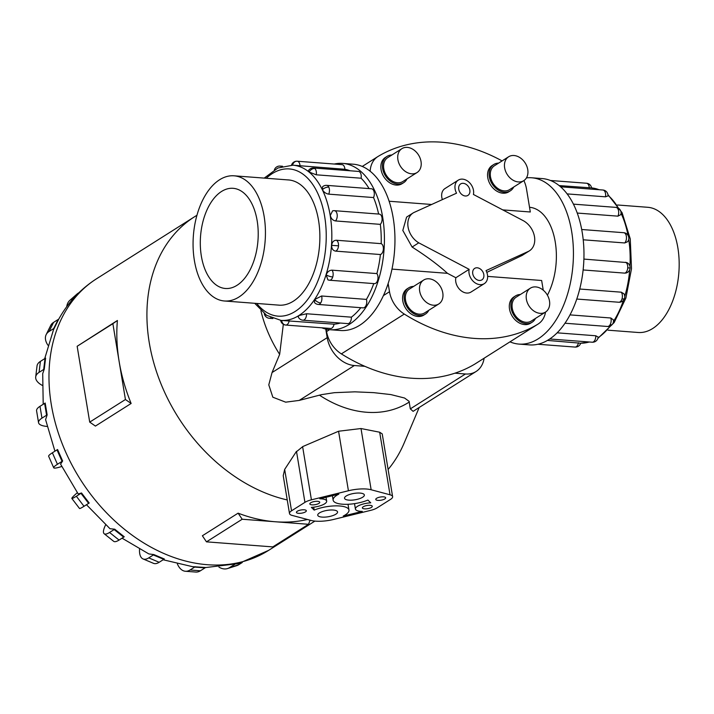<?xml version="1.0" encoding="UTF-8"?>
<svg xmlns="http://www.w3.org/2000/svg" width="714" height="714" viewBox="0 0 714 714"><rect width="100%" height="100%" fill="white"/><g stroke="black" fill="none" stroke-linecap="round" stroke-linejoin="round"><path stroke-width="1.07" d="M547.406 295.203A53.809 30.845 -85.6 0 0 555.251 242.028A53.809 30.845 -85.6 0 0 529.529 207.292M523.889 180.588A26.123 19.689 -122.3 0 1 526.486 188.88L530.306 211.987L502.754 209.889M392.013 269.107L447.473 273.328C438.334 264.992 426.553 256.228 412.112 247.044L402.803 230.426L406.596 217.092L413.183 212.924A18.082 13.628 57.7 0 0 408.078 227.088A18.082 13.628 57.7 0 0 418.77 242.831L469.143 269.33A11.254 8.479 57.7 0 0 469.08 273.435A11.254 8.479 57.7 0 0 484.297 283.645A11.254 8.479 57.7 0 0 487.475 274.836A11.254 8.479 57.7 0 0 486.029 270.615L528.806 251.212A18.082 13.628 57.7 0 0 529.386 250.864A18.082 13.628 57.7 0 0 534.491 236.709A18.082 13.628 57.7 0 0 523.799 220.956L473.427 194.467A11.254 8.479 57.7 0 0 473.489 190.361A11.254 8.479 57.7 0 0 458.272 180.151A11.254 8.479 57.7 0 0 455.104 188.96A11.254 8.479 57.7 0 0 456.541 193.182L413.763 212.585A18.082 13.628 57.7 0 0 413.183 212.924M431.631 204.481L389.112 201.241M447.473 273.328L455.853 277.737L469.143 269.33M455.853 277.737A11.254 8.479 57.7 0 0 455.791 281.843A11.254 8.479 57.7 0 0 470.999 292.053L484.297 283.645M469.839 190.085A6.783 5.114 -122.3 0 1 467.92 195.395A6.783 5.114 -122.3 0 1 458.754 189.237A6.783 5.114 -122.3 0 1 460.664 183.926A6.783 5.114 -122.3 0 1 469.839 190.085M483.815 274.551A6.783 5.114 -122.3 0 1 481.905 279.861A6.783 5.114 -122.3 0 1 472.739 273.712A6.783 5.114 -122.3 0 1 474.649 268.402A6.783 5.114 -122.3 0 1 483.815 274.551M458.272 180.151L444.983 188.558A11.254 8.479 57.7 0 0 441.805 197.367A11.254 8.479 57.7 0 0 442.377 199.599M530.377 288.179L516.24 297.122A14.137 10.656 57.7 0 0 512.25 308.198A14.137 10.656 57.7 0 0 531.359 321.023L545.505 312.08A14.137 10.656 57.7 0 0 549.494 301.005A14.137 10.656 57.7 0 0 530.377 288.179A14.137 10.656 57.7 0 0 526.388 299.246A14.137 10.656 57.7 0 0 545.505 312.08M532.117 322.219L530.547 323.21A15.556 11.719 -122.3 0 1 509.519 309.1A15.556 11.719 -122.3 0 1 513.91 296.926L515.481 295.926A15.556 11.719 57.7 0 0 511.09 308.109A15.556 11.719 57.7 0 0 532.117 322.219A15.556 11.719 57.7 0 0 535.491 318.417M508.627 156.777L494.49 165.719A14.137 10.656 57.7 0 0 490.491 176.795A14.137 10.656 57.7 0 0 509.609 189.621L523.746 180.678A14.137 10.656 57.7 0 0 527.744 169.602A14.137 10.656 57.7 0 0 508.627 156.777A14.137 10.656 57.7 0 0 504.637 167.844A14.137 10.656 57.7 0 0 523.746 180.678M510.367 190.816L508.796 191.807A15.556 11.719 -122.3 0 1 487.769 177.697A15.556 11.719 -122.3 0 1 492.16 165.523L493.731 164.523A15.556 11.719 57.7 0 0 489.34 176.706A15.556 11.719 57.7 0 0 510.367 190.816A15.556 11.719 57.7 0 0 513.732 187.014M423.661 280.058L409.524 289A14.137 10.656 57.7 0 0 405.525 300.076A14.137 10.656 57.7 0 0 424.643 312.902L438.789 303.959A14.137 10.656 57.7 0 0 442.778 292.883A14.137 10.656 57.7 0 0 423.661 280.058A14.137 10.656 57.7 0 0 419.671 291.125A14.137 10.656 57.7 0 0 438.789 303.959M425.401 314.098L423.83 315.088A15.556 11.719 -122.3 0 1 402.803 300.978A15.556 11.719 -122.3 0 1 407.194 288.804L408.765 287.804A15.556 11.719 57.7 0 0 404.374 299.987A15.556 11.719 57.7 0 0 425.401 314.098A15.556 11.719 57.7 0 0 428.775 310.295M401.911 148.655L387.764 157.598A14.137 10.656 57.7 0 0 383.775 168.674A14.137 10.656 57.7 0 0 402.892 181.499L417.03 172.556A14.137 10.656 57.7 0 0 421.019 161.48A14.137 10.656 57.7 0 0 401.911 148.655A14.137 10.656 57.7 0 0 397.912 159.722A14.137 10.656 57.7 0 0 417.03 172.556M403.651 182.695L402.071 183.685A15.556 11.719 -122.3 0 1 381.053 169.575A15.556 11.719 -122.3 0 1 385.444 157.401L387.015 156.402A15.556 11.719 57.7 0 0 382.624 168.584A15.556 11.719 57.7 0 0 403.651 182.695A15.556 11.719 57.7 0 0 407.016 178.893M617.539 204.989L647.75 207.292A62.778 35.986 94.4 0 1 677.863 247.82A62.778 35.986 94.4 0 1 638.227 332.492L608.016 330.189M264.126 216.333A62.778 35.986 -85.6 0 0 234.013 175.805A62.778 35.986 -85.6 0 0 194.378 260.467A62.778 35.986 -85.6 0 0 224.491 300.996A62.778 35.986 -85.6 0 0 264.126 216.333M201.348 256.058A50.239 28.801 94.4 0 1 233.067 188.309A50.239 28.801 94.4 0 1 257.165 220.742A50.239 28.801 94.4 0 1 225.437 288.492A50.239 28.801 94.4 0 1 201.348 256.058M509.983 341.845A83.395 47.811 -85.6 0 0 519.033 344.094A83.395 47.811 -85.6 0 0 571.682 231.622A83.395 47.811 -85.6 0 0 531.689 177.777A83.395 47.811 -85.6 0 0 526.45 177.884M531.689 177.777L542.221 178.58A83.395 47.811 94.4 0 1 582.222 232.425A83.395 47.811 94.4 0 1 529.565 344.898L519.033 344.094M624.714 242.956A5.56 3.186 94.4 0 0 626.365 236.289A5.56 3.186 94.4 0 0 623.697 232.702A5.56 5.56 0 0 1 627.597 241.734L624.714 242.956L583.222 239.797M583.909 259.084L626.776 262.556A5.56 5.56 0 0 1 630.114 268.045L627.749 267.839A5.56 3.186 94.4 0 1 624.804 273.132L583.142 269.963M630.114 268.045A5.56 5.56 0 0 1 626.187 272.98L624.804 273.132M579.759 289.027L621.278 292.187L623.92 293.775A5.56 5.56 0 0 1 624.491 298.354A5.56 1.696 -162.7 0 1 621.983 298.988A5.56 3.186 94.4 0 1 618.761 302.236L576.814 299.05M570.04 314.892L610.818 317.998L613.424 319.926A5.56 5.56 0 0 1 612.585 324.013A5.56 3.186 -146.4 0 1 609.934 324.977A5.56 3.186 94.4 0 1 607.534 326.476L565.033 323.237M557.179 332.831L595.779 335.767L598.127 337.062A5.56 5.56 0 0 1 592.156 342.211L549.789 338.989M547.495 340.426L579.732 343.131M342.675 163.399L353.216 164.202A83.395 47.811 94.4 0 1 393.209 218.038A83.395 47.811 94.4 0 1 340.551 330.511L330.02 329.707A83.395 47.811 -85.6 0 0 382.677 217.243A83.395 47.811 -85.6 0 0 342.675 163.399A83.395 47.811 -85.6 0 0 334.259 164.042M330.314 215.441L332.608 210.853A5.56 5.56 0 0 1 334.455 210.684L379.304 214.102A5.56 3.186 94.4 0 1 381.972 217.69A5.56 3.186 94.4 0 1 380.33 224.357L335.473 220.938C332.786 220.421 331.064 218.582 330.314 215.441M378.616 214.048A77.835 44.625 -85.6 0 0 373.538 197.555L328.69 194.146C325.932 193.664 323.835 192.182 322.425 189.701L322.567 186.756A5.56 5.56 0 0 1 326.682 185.363L371.53 188.782A5.56 3.186 94.4 0 1 373.636 190.531A5.56 3.186 94.4 0 1 373.538 197.555M369.076 188.594A77.835 44.625 -85.6 0 0 361.097 178.214L316.248 174.805L309.144 172.047L308.403 170.726A5.56 5.56 0 0 1 313.624 167.995L358.473 171.414A5.56 3.186 94.4 0 1 359.624 171.895A5.56 3.186 94.4 0 1 361.097 178.214M350.047 170.771A77.835 44.625 -85.6 0 0 344.88 169.28L292.508 165.157A5.56 4.552 -86.7 0 1 297.158 161.212A5.56 4.552 -86.7 0 1 297.229 161.221A5.56 3.186 -85.6 0 0 297.229 161.221A5.56 5.56 0 0 0 291.526 165.112M264.225 178.107L277.889 168.004L292.954 165.184M281.155 320.416L334.054 324.183A5.56 3.186 94.4 0 1 330.627 328.467A5.56 3.186 94.4 0 1 330.591 328.467A5.56 3.186 94.4 0 1 330.555 328.467M318.292 304.459A5.56 5.56 0 0 1 314.508 302.549L314.749 299.505L321.577 295.989L366.425 299.398A5.56 3.186 94.4 0 1 365.541 306.377A5.56 3.186 94.4 0 1 363.14 307.868L318.292 304.459A5.56 3.186 -85.6 0 0 320.693 302.968A5.56 3.186 -85.6 0 0 321.577 295.989M335.562 251.123C332.947 250.605 331.635 248.677 331.635 245.348C332.099 242.064 333.661 240.359 336.33 240.243L381.178 243.652A5.56 3.186 94.4 0 1 383.356 249.24A5.56 3.186 94.4 0 1 380.41 254.532L335.562 251.123A5.56 3.186 -85.6 0 0 338.507 245.83A5.56 3.186 -85.6 0 0 336.33 240.243M300.032 165.862A5.56 3.186 -85.6 0 0 297.256 161.221L342.104 164.639A5.56 3.186 94.4 0 1 342.104 164.639A5.56 3.186 94.4 0 1 344.88 169.28M328.949 280.084A5.56 3.186 -85.6 0 0 329.52 280.227A5.56 5.56 0 0 1 327.887 279.843L326.164 274.872C327.342 271.847 329.297 270.285 332.037 270.169L376.885 273.587A5.56 3.186 94.4 0 1 377.59 280.388A5.56 3.186 94.4 0 1 374.377 283.637L329.52 280.227A5.56 3.186 -85.6 0 0 332.742 276.97A5.56 3.186 -85.6 0 0 332.037 270.169M302.914 320.202A5.56 5.56 0 0 1 298.202 316.784L299.112 315.508L306.538 313.749L351.386 317.168A5.56 3.186 94.4 0 1 349.048 323.263A5.56 3.186 94.4 0 1 347.763 323.612L302.914 320.202A5.56 3.186 -85.6 0 0 304.2 319.854A5.56 3.186 -85.6 0 0 306.538 313.749M287.528 179.874A62.796 36.003 94.4 0 1 288.438 179.928A62.796 36.003 94.4 0 1 318.56 220.474A62.796 36.003 94.4 0 1 278.906 305.164A62.796 36.003 94.4 0 1 278.005 305.074M287.242 499.943A160.766 121.148 -122.3 0 1 149.244 342.559A160.766 121.148 -122.3 0 1 194.627 216.699A160.766 121.148 -122.3 0 1 196.912 215.307M131.135 403.472L95.417 426.079L89.714 422.117L83.431 384.194L77.157 346.272L117.399 320.497A160.766 121.148 57.7 0 0 119.158 361.596A160.766 121.148 57.7 0 0 131.135 403.472L125.432 399.519L112.874 323.674L117.399 320.497M47.909 345.192A20.099 12.004 26.3 0 1 46.16 334.643A20.099 12.004 26.3 0 1 49.07 331.492L53.684 328.574L58.182 319.47A20.099 12.004 -153.7 0 1 58.753 319.14L53.523 329.689L44.696 358.669M42.197 385.346A20.099 9.71 6.9 0 1 35.7 376.956A20.099 9.71 6.9 0 1 39.074 372.378L43.688 369.459L45.018 358.464A20.099 9.71 -173.1 0 1 45.598 358.116L44.259 369.12L42.706 373.663L43.206 404.285M47.106 426.436A20.099 6.462 -9.4 0 1 38.547 422.67A20.099 6.462 -9.4 0 1 41.956 418.136L46.571 415.218L44.616 403.392A20.099 6.462 170.6 0 1 45.187 403.044L47.142 414.87L45.598 419.645L54.933 451.177M362.65 497.239A10.05 3.231 -9.4 0 1 351.779 500.157A10.05 3.231 -9.4 0 1 344.532 498.256A10.05 3.231 -9.4 0 1 346.236 495.989A10.05 3.231 -9.4 0 1 357.107 493.071A10.05 3.231 -9.4 0 1 364.354 494.972A10.05 3.231 -9.4 0 1 362.65 497.239M335.866 514.187A10.05 3.231 -9.4 0 1 324.986 517.114A10.05 3.231 -9.4 0 1 317.739 515.205A10.05 3.231 -9.4 0 1 319.444 512.938A10.05 3.231 -9.4 0 1 330.323 510.019A10.05 3.231 -9.4 0 1 337.561 511.929A10.05 3.231 -9.4 0 1 335.866 514.187M318.881 503.406A5.025 1.615 -9.4 0 1 313.446 504.86A5.025 1.615 -9.4 0 1 309.822 503.914A5.025 1.615 -9.4 0 1 310.679 502.781A5.025 1.615 -9.4 0 1 316.115 501.317A5.025 1.615 -9.4 0 1 319.738 502.272A5.025 1.615 -9.4 0 1 318.881 503.406M305.485 511.876A5.025 1.615 -9.4 0 1 300.05 513.339A5.025 1.615 -9.4 0 1 296.426 512.384A5.025 1.615 -9.4 0 1 297.283 511.251A5.025 1.615 -9.4 0 1 302.718 509.796A5.025 1.615 -9.4 0 1 306.342 510.751A5.025 1.615 -9.4 0 1 305.485 511.876M384.819 498.925A5.025 1.615 -9.4 0 1 379.384 500.389A5.025 1.615 -9.4 0 1 375.76 499.434A5.025 1.615 -9.4 0 1 376.608 498.301A5.025 1.615 -9.4 0 1 382.044 496.837A5.025 1.615 -9.4 0 1 385.667 497.792A5.025 1.615 -9.4 0 1 384.819 498.925M371.423 507.404A5.025 1.615 -9.4 0 1 365.987 508.859A5.025 1.615 -9.4 0 1 362.364 507.913A5.025 1.615 -9.4 0 1 363.212 506.779A5.025 1.615 -9.4 0 1 368.647 505.316A5.025 1.615 -9.4 0 1 372.271 506.271A5.025 1.615 -9.4 0 1 371.423 507.404M484.11 358.214A27.962 21.072 -122.3 0 1 476.086 371.494A27.962 21.072 -122.3 0 1 465.457 373.984L454.925 373.181A172.422 129.93 57.7 0 0 474.881 364.051A26.123 19.689 57.7 0 0 475.176 363.872L538.097 324.049A26.123 19.689 -122.3 0 1 537.803 324.236A172.422 129.93 -122.3 0 1 404.294 314.071A26.123 19.689 -122.3 0 1 389.505 291.731L388.157 283.601M326.182 329.145L326.575 331.546A26.123 19.689 57.7 0 0 341.363 353.885A172.422 129.93 57.7 0 0 364.881 366.327L354.349 365.532A27.962 21.072 -122.3 0 1 327.19 337.668L325.762 329.047M311.358 507.359A12.058 3.882 170.6 0 0 326.673 501.121A12.058 3.882 170.6 0 0 319.818 498.791L338.829 494.133A21.598 6.953 170.6 0 0 333.135 500.139A21.598 6.953 170.6 0 0 345.79 504.325A21.598 6.953 170.6 0 0 367.915 500.077L370.736 502.826A12.058 3.882 170.6 0 0 355.42 509.055A12.058 3.882 170.6 0 0 362.284 511.394L343.264 516.052A21.598 6.953 170.6 0 0 348.967 510.037A21.598 6.953 170.6 0 0 336.303 505.86A21.598 6.953 170.6 0 0 314.187 510.099L311.358 507.359M313.696 507.163L314.187 510.099M310.956 520.417L292.062 515.392A12.058 3.882 -9.4 0 1 289.491 513.536A12.058 3.882 -9.4 0 1 291.535 510.813L304.932 502.344A12.058 3.882 -9.4 0 1 311.42 499.827L348.423 490.759A21.598 6.953 -9.4 0 1 371.146 489.759L390.031 494.793A12.058 3.882 -9.4 0 1 392.611 496.641A12.058 3.882 -9.4 0 1 390.567 499.363L377.171 507.841A12.058 3.882 -9.4 0 1 370.682 510.358L333.679 519.426A21.598 6.953 -9.4 0 1 310.956 520.417M311.42 499.827L302.611 446.634L338.57 431.238L361.007 428.534L379.678 432.22L382.222 433.898L392.611 496.641M289.491 513.536L283.226 475.694L284.672 469.401L296.488 451.346L304.932 502.344M296.087 452.024L302.798 446.571M89.714 422.117L125.432 399.519M77.157 346.272L112.874 323.674M238.11 513.161A160.766 121.148 57.7 0 0 275.363 521.764L242.198 519.239L238.11 513.161L202.383 535.759L206.471 541.846L272.81 546.897L308.528 524.29L275.363 521.764A160.766 121.148 57.7 0 0 307.448 519.489M310.099 520.194L308.528 524.29M206.471 541.846L242.198 519.239M62.627 461.003L57.575 449.517A20.099 2.588 156.2 0 0 56.995 449.874L52.39 452.792A20.099 2.588 156.2 0 0 48.65 456.273L53.702 467.759A20.099 2.588 -23.8 0 1 57.441 464.279L62.056 461.36A20.099 2.588 -23.8 0 1 62.627 461.003L60.574 464.127L78.219 493.981L81.53 492.981L89.196 503.013A20.099 1.544 -37.4 0 1 88.625 503.37L80.959 493.338L76.353 496.257A20.099 1.544 142.6 0 1 71.837 498.434A20.099 1.544 142.6 0 1 76.639 493.303L77.317 492.714M61.716 466.483L60.931 466.733A20.099 2.588 -23.8 0 1 53.702 467.759M86.474 504.736L109.992 528.717L114.722 529.19L124.245 536.776A20.099 5.525 -51.4 0 1 123.683 537.142L114.16 529.556L109.545 532.474A20.099 5.525 128.6 0 1 104.155 533.733A20.099 5.525 128.6 0 1 105.52 525.085L105.627 524.87M122.049 538.169L148.842 553.921L153.903 554.591L164.345 559M164.345 558.991L164.336 558.991A20.099 8.961 -67.1 0 1 163.783 559.365L153.34 554.965L148.735 557.884A20.099 8.961 112.9 0 1 143.041 558.928A20.099 8.961 112.9 0 1 139.533 549.191M163.158 559.767L192.468 566.657L205.57 567.496A20.099 11.522 -85.6 0 1 205.016 567.871L194.672 567.077L190.058 569.995A20.099 11.522 94.4 0 1 185.426 571.262A20.099 11.522 94.4 0 1 177.384 563.944M81.53 492.981A20.099 1.544 142.6 0 1 80.959 493.338M71.837 498.434L79.504 508.466A20.099 1.544 -37.4 0 0 84.011 506.288L88.625 503.37M114.722 529.19A20.099 5.525 128.6 0 1 114.16 529.556M104.155 533.733L113.678 541.319A20.099 5.525 -51.4 0 0 119.068 540.061L123.683 537.142M153.903 554.591A20.099 8.961 112.9 0 1 153.34 554.965M143.041 558.928L153.483 563.337A20.099 8.961 -67.1 0 0 159.168 562.284L163.783 559.365M195.225 566.702A20.099 11.522 94.4 0 1 194.672 567.077M185.426 571.262L195.77 572.048A20.099 11.522 -85.6 0 0 200.402 570.789L205.016 567.871M234.219 564.649A20.099 12.95 72.5 0 1 234.112 564.72L229.497 567.639A20.099 12.95 72.5 0 1 227.498 568.567A20.099 12.95 72.5 0 1 218.912 567.086M227.498 568.567L236.736 565.658A20.099 12.95 -107.5 0 0 238.726 564.729L242.269 562.489M78.906 292.713L78.192 293.159A20.099 13.12 -131.2 0 0 77.121 293.954L69.91 300.273A20.099 13.12 48.8 0 1 70.972 299.478L74.506 297.238M66.732 306.699A20.099 13.12 48.8 0 1 69.91 300.273M58.182 319.47L53.568 322.389A20.099 12.004 -153.7 0 0 50.658 325.539L46.16 334.643M53.684 328.574A20.099 12.004 26.3 0 1 54.255 328.244M45.018 358.464L40.412 361.382A20.099 9.71 -173.1 0 0 37.03 365.952L35.7 376.956M43.688 369.459A20.099 9.71 6.9 0 1 44.259 369.12M44.616 403.392L40.002 406.311A20.099 6.462 170.6 0 0 36.593 410.845L38.547 422.67M46.571 415.218A20.099 6.462 -9.4 0 1 47.142 414.87M476.086 371.494L413.103 411.344L410.318 408.872L409.068 401.322L404.561 398.028L390.835 394.574L373.725 392.646L354.858 391.834L334.331 392.682L321.496 394.655L299.211 400.411L285.671 402.169L272.837 397.207L268.785 384.855L272.052 372.556L279.656 354.367L283.333 324.299M419.198 407.489L404.186 442.957A160.766 121.148 -122.3 0 1 388.113 469.482M364.881 366.327A172.422 129.93 57.7 0 0 454.925 373.181M334.054 324.183A77.835 44.625 -85.6 0 0 340.266 323.04M351.386 317.168A77.835 44.625 -85.6 0 0 360.811 307.698M366.425 299.398A77.835 44.625 -85.6 0 0 373.761 283.592M376.885 273.587A77.835 44.625 -85.6 0 0 380.41 254.532M381.178 243.652A77.835 44.625 -85.6 0 0 380.33 224.357M321.8 327.797A83.395 47.811 -85.6 0 0 330.02 329.707M605.972 191.254A5.56 5.56 0 0 0 602.866 190.013A5.56 3.186 94.4 0 1 604.017 190.495A5.56 4.23 129.4 0 1 605.972 191.254A5.56 5.56 0 0 1 607.989 195.939L605.49 196.814L567.103 193.896M620.502 210.487A5.56 5.56 0 0 0 615.923 207.381A5.56 3.186 94.4 0 1 618.029 209.131A5.56 3.258 154 0 1 620.502 210.487A5.56 5.56 0 0 1 620.787 214.664L617.931 216.155L577.233 213.058M590.585 187.844L559.107 185.578M391.897 154.992A15.556 11.719 57.7 0 0 387.015 156.402M413.647 286.394A15.556 11.719 57.7 0 0 408.765 287.804M498.613 163.113A15.556 11.719 57.7 0 0 493.731 164.523M520.363 294.516A15.556 11.719 57.7 0 0 515.481 295.926M412.112 247.044L418.77 242.831M528.806 251.212L522.148 255.425L486.814 272.373M529.386 250.864L522.148 255.416M487.626 276.389L541.649 280.495L543.256 290.196M370.164 171.253A26.123 19.689 -122.3 0 1 377.884 156.562A26.123 19.689 -122.3 0 1 378.188 156.375A172.422 129.93 -122.3 0 1 502.094 160.909M545.541 312.054A26.123 19.689 -122.3 0 1 538.097 324.049M628.025 235.361A77.835 44.625 -85.6 0 0 621.055 213.29M618.378 208.158A77.835 44.625 -85.6 0 0 607.998 195.288M598.984 189.71A77.835 44.625 -85.6 0 0 591.567 187.916L599.376 189.745M589.684 342.024L580.714 343.184A77.835 44.625 -85.6 0 0 589.193 341.988M598.037 337.74A77.835 44.625 -85.6 0 0 610.247 325.995M613.496 321.371A77.835 44.625 -85.6 0 0 623.518 300.175M624.741 296.364A77.835 44.625 -85.6 0 0 629.703 269.776M629.953 266.277A77.835 44.625 -85.6 0 0 628.722 239.36M625.562 262.252A5.56 3.186 94.4 0 1 627.749 267.839M610.818 317.998A5.56 3.186 94.4 0 1 609.934 324.977M537.981 344.255L574.984 347.066A5.56 5.56 0 0 0 575.082 347.075A5.56 4.552 -86.7 0 1 575.02 347.075A5.56 3.186 94.4 0 1 574.984 347.066A5.56 3.186 94.4 0 1 574.948 347.066M578.447 342.782A5.56 3.186 94.4 0 1 575.02 347.075M595.779 335.767A5.56 3.186 94.4 0 1 593.441 341.863A5.56 3.186 94.4 0 1 592.156 342.211M621.278 292.187A5.56 3.186 94.4 0 1 621.983 298.988M292.865 165.184A77.835 44.625 94.4 0 1 330.198 215.432A77.835 44.625 94.4 0 1 281.048 320.407L281.227 320.416M256.71 303.45A73.819 42.322 -85.6 0 0 306.94 300.451A73.819 42.322 -85.6 0 0 324.683 216.601A73.819 42.322 -85.6 0 0 266.242 178.259M281.655 320.443A5.56 4.552 93.3 0 0 285.778 325.057A5.56 3.186 -85.6 0 0 289.206 320.773M280.673 320.372A5.56 5.56 0 0 0 285.743 325.057A5.56 3.186 -85.6 0 0 285.778 325.057M314.749 299.505A5.56 3.186 33.6 0 0 320.693 302.968M331.635 245.348L338.507 245.83M322.425 189.701A5.56 3.258 -26 0 1 328.788 187.113A5.56 3.186 -85.6 0 0 326.682 185.363M328.69 194.146A5.56 3.186 -85.6 0 0 328.788 187.113M281.325 166.648A5.56 3.186 -85.6 0 0 280.084 166.076A5.56 5.56 0 0 0 274.399 169.825M309.144 172.047A5.56 4.23 -50.6 0 1 314.776 168.486A5.56 3.186 -85.6 0 0 313.624 167.995M316.248 174.805A5.56 3.186 -85.6 0 0 314.776 168.486M335.473 220.938A5.56 3.186 -85.6 0 0 337.124 214.271A5.56 3.186 -85.6 0 0 334.455 210.684M326.164 274.872A5.56 1.696 17.3 0 0 332.742 276.97M264.992 314.178A5.56 4.23 129.4 0 0 266.268 317.034A5.56 5.56 0 0 0 269.374 318.283A5.56 3.186 -85.6 0 0 270.936 317.73M205.453 567.576L238.494 563.578L268.607 550.378A160.766 121.148 -122.3 0 1 51.301 404.526A160.766 121.148 -122.3 0 1 96.693 278.674C80.682 288.92 67.991 302.486 58.61 319.381M379.678 432.22L390.031 494.793M284.672 469.401L291.535 510.813M338.57 431.238L348.423 490.759M361.007 428.534L371.146 489.759M62.056 461.36L56.995 449.874M57.441 464.279L52.39 452.792M84.011 506.288L76.353 496.257M119.068 540.061L109.545 532.474M159.168 562.284L148.735 557.884M200.402 570.789L190.058 569.995M234.638 564.551L234.112 564.72M238.726 564.729L229.497 567.639M70.972 299.478L78.192 293.159M49.07 331.492L53.568 322.389M39.074 372.378L40.412 361.382M41.956 418.136L40.002 406.311M327.19 337.668L272.052 372.556M354.349 365.532L299.211 400.411M465.457 373.984L410.318 408.872M409.336 401.982A110.616 83.359 -122.3 0 1 319.417 395.145M279.656 354.367A110.616 83.359 -122.3 0 1 260.905 310.706M604.017 190.495A5.56 3.186 94.4 0 1 605.49 196.814M618.029 209.131A5.56 3.186 94.4 0 1 617.931 216.155M586.471 183.23A5.56 3.186 94.4 0 1 586.497 183.239A5.56 3.186 94.4 0 1 589.273 187.88M326.575 331.546L329.547 329.672M383.489 295.534L389.505 291.731M341.363 353.885L404.294 314.071M474.881 364.051L537.803 324.236M289.349 180.017L234.013 175.805M607.926 194.619L622.081 212.71L630.257 238.895L631.506 268.732L625.883 298.077L614.165 322.541L597.841 338.463M615.923 207.381L573.413 204.142M575.082 347.075A5.56 5.56 0 0 0 580.732 343.113M623.697 232.702L581.696 229.506M602.866 190.013L560.552 186.791M254.702 303.298L266.67 315.356L281.048 320.407M285.743 325.057L330.591 328.467M280.084 166.076L282.557 166.264M264.314 313.669A5.56 5.56 0 0 0 266.268 317.034M194.627 216.699L96.693 278.674M326.039 497.265L326.673 501.121M332.394 495.703L333.135 500.139M354.528 503.638L355.42 509.055M348.013 504.271L348.967 510.037M314.892 521.095L268.607 550.378M269.374 318.283L272.864 318.551M618.761 302.236A5.56 5.56 0 0 0 624.491 298.354M607.534 326.476A5.56 5.56 0 0 0 612.585 324.013M591.576 187.952A5.56 5.56 0 0 0 586.497 183.239L550.44 180.49M279.817 305.208L224.491 300.996M362.257 166.451L377.884 156.562"/></g></svg>
